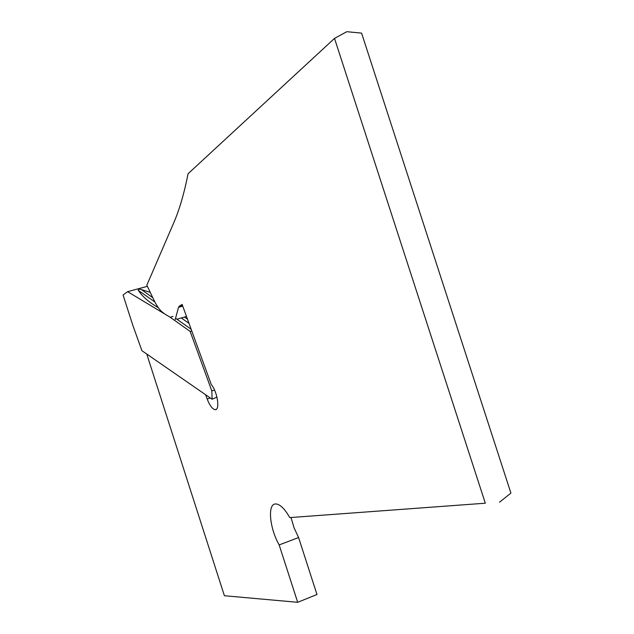 <?xml version="1.0" encoding="UTF-8"?>
<svg xmlns="http://www.w3.org/2000/svg" width="634" height="634" viewBox="0 0 634 634"><rect width="100%" height="100%" fill="white"/><g stroke="black" fill="none" stroke-linecap="round" stroke-linejoin="round"><path stroke-width="0.95" d="M485.311 503.206L289.762 517.598L485.311 503.206L334.514 38.397L188.068 173.74C184.185 193.425 179.398 209.814 173.7 222.906L146.842 285.173L153.769 299.779C157.073 306.65 160.41 311.096 163.786 313.125M175.198 319.544L178.542 307.332L179.232 306.206L182.124 304.423L211.304 384.608C217.414 391.566 220.26 410.467 215.14 409.651C212.382 409.12 209.735 405.57 207.183 399.016L205.638 394.76M146.755 354.041L224.396 595.738L297.679 602.3L279.166 544.923L298.59 537.545L294.073 527.821L291.03 517.51M289.762 517.598C284.69 508.73 280.014 504.181 275.735 503.951C267.271 503.507 269.505 528.146 279.166 544.923M499.505 502.199L510.917 493.101L361.578 33.119L346.806 31.7L334.514 38.397M297.679 602.3L316.976 594.502L298.59 537.545M141.929 350.697L212.121 399.246L211.804 390.924L190.16 331.431L170.15 317.23L127.593 291.672L123.083 295.048L132.839 325.353L141.929 350.697M212.121 399.246L216.947 397.098M211.804 390.924L214.538 390.061M190.16 331.431L191.785 330.956M175.547 318.26L191.167 329.268M172.955 316.429L170.15 317.23M158.326 307.704L156.788 306.793L157.755 306.88M150.258 292.369L141.414 289.579C138.878 288.953 137.863 289.231 138.37 290.404C142.056 296.126 148.197 301.594 156.788 306.793M127.593 291.672L147.389 286.33M207.183 399.016L210.345 398.009M176.91 319.211L186.515 316.477M182.758 306.151L178.542 307.332M179.232 306.206L182.449 305.303M152.778 297.695L141.414 289.579M154.862 301.974L138.37 290.404M181.276 317.967L189.027 323.372M184.502 317.055L187.474 319.108M215.14 409.651L216.297 409.279"/></g></svg>
